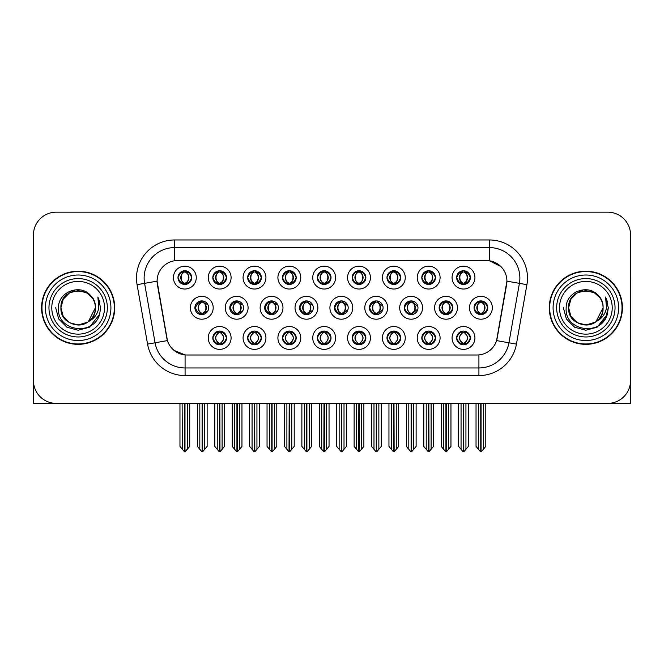 <?xml version="1.0" encoding="UTF-8"?>
<svg xmlns="http://www.w3.org/2000/svg" width="664" height="664" viewBox="0 0 664 664"><rect width="100%" height="100%" fill="white"/><g stroke="black" fill="none" stroke-linecap="round" stroke-linejoin="round"><path stroke-width="1" d="M177.985 277.602A6.856 6.856 0 0 0 184.841 284.458A6.856 6.856 0 0 0 191.697 277.602A6.856 6.856 0 0 0 184.841 270.746A6.856 6.856 0 0 0 177.985 277.602L178.043 277.602C179.404 273.875 181.181 272.024 183.388 272.066L182.924 271.02M173.412 277.602A11.429 11.429 0 0 0 184.841 289.031A11.429 11.429 0 0 0 196.27 277.602A11.429 11.429 0 0 0 184.841 266.173A11.429 11.429 0 0 0 173.412 277.602M299.588 307.772A6.856 6.856 0 0 0 306.444 314.628A6.856 6.856 0 0 0 313.3 307.772A6.856 6.856 0 0 0 306.444 300.916A6.856 6.856 0 0 0 299.588 307.772L299.962 307.772C301.315 304.046 303.091 302.195 305.299 302.236L304.801 301.116M295.023 307.772A11.429 11.429 0 0 0 306.444 319.201A11.429 11.429 0 0 0 317.873 307.772A11.429 11.429 0 0 0 306.444 296.343A11.429 11.429 0 0 0 295.023 307.772M421.806 337.943A6.856 6.856 0 0 0 428.662 344.799A6.856 6.856 0 0 0 435.518 337.943A6.856 6.856 0 0 0 428.662 331.087A6.856 6.856 0 0 0 421.806 337.943L421.872 337.943C423.167 341.636 424.952 343.479 427.218 343.479L428.031 343.479C423.491 339.785 423.491 336.092 428.031 332.398L428.255 332.398C423.599 336.092 423.599 339.785 428.255 343.479L427.682 344.732L428.255 343.479C423.433 339.785 423.433 336.092 428.255 332.398L427.682 331.153L428.255 332.398L427.218 332.398C424.993 332.357 423.209 334.208 421.872 337.943M417.233 337.943A11.429 11.429 0 0 0 428.662 349.372A11.429 11.429 0 0 0 440.091 337.943A11.429 11.429 0 0 0 428.662 326.514A11.429 11.429 0 0 0 417.233 337.943M194.909 307.772A6.856 6.856 0 0 0 201.765 314.628A6.856 6.856 0 0 0 208.629 307.772A6.856 6.856 0 0 0 201.765 300.916A6.856 6.856 0 0 0 194.909 307.772L195.465 307.772C196.818 304.046 198.594 302.195 200.802 302.236L200.287 301.074M190.344 307.772A11.429 11.429 0 0 0 201.765 319.201A11.429 11.429 0 0 0 213.194 307.772A11.429 11.429 0 0 0 201.765 296.343A11.429 11.429 0 0 0 190.344 307.772M456.641 337.943A6.856 6.856 0 0 0 463.497 344.799A6.856 6.856 0 0 0 470.353 337.943A6.856 6.856 0 0 0 463.497 331.087A6.856 6.856 0 0 0 456.641 337.943L456.699 337.943C458.002 341.636 459.787 343.479 462.044 343.479L462.858 343.479C458.326 339.785 458.326 336.092 462.858 332.398L463.082 332.398C458.434 336.092 458.434 339.785 463.082 343.479L462.517 344.732L463.09 343.479C458.268 339.785 458.268 336.092 463.09 332.398L462.517 331.153L463.09 332.398L462.044 332.398C459.828 332.357 458.044 334.208 456.699 337.943M452.068 337.943A11.429 11.429 0 0 0 463.497 349.372A11.429 11.429 0 0 0 474.926 337.943A11.429 11.429 0 0 0 463.497 326.514A11.429 11.429 0 0 0 452.068 337.943M456.641 277.602A6.856 6.856 0 0 0 463.497 284.458A6.856 6.856 0 0 0 470.353 277.602A6.856 6.856 0 0 0 463.497 270.746A6.856 6.856 0 0 0 456.641 277.602L456.707 277.602C458.06 273.875 459.837 272.024 462.044 272.066L461.58 271.02M452.068 277.602A11.429 11.429 0 0 0 463.497 289.031A11.429 11.429 0 0 0 474.926 277.602A11.429 11.429 0 0 0 463.497 266.173A11.429 11.429 0 0 0 452.068 277.602M369.375 307.772A6.856 6.856 0 0 0 376.231 314.628A6.856 6.856 0 0 0 383.087 307.772A6.856 6.856 0 0 0 376.231 300.916A6.856 6.856 0 0 0 369.375 307.772L369.624 307.772C370.977 304.046 372.761 302.195 374.961 302.236L374.479 301.141M364.802 307.772A11.429 11.429 0 0 0 376.231 319.201A11.429 11.429 0 0 0 387.66 307.772A11.429 11.429 0 0 0 376.231 296.343A11.429 11.429 0 0 0 364.802 307.772M264.695 307.772A6.856 6.856 0 0 0 271.551 314.628A6.856 6.856 0 0 0 278.407 307.772A6.856 6.856 0 0 0 271.551 300.916A6.856 6.856 0 0 0 264.695 307.772L265.127 307.772C266.48 304.046 268.264 302.195 270.472 302.236L269.966 301.099M260.13 307.772A11.429 11.429 0 0 0 271.551 319.201A11.429 11.429 0 0 0 282.98 307.772A11.429 11.429 0 0 0 271.551 296.343A11.429 11.429 0 0 0 260.13 307.772M386.979 337.943A6.856 6.856 0 0 0 393.835 344.799A6.856 6.856 0 0 0 400.691 337.943A6.856 6.856 0 0 0 393.835 331.087A6.856 6.856 0 0 0 386.979 337.943L387.037 337.943C388.34 341.636 390.117 343.479 392.382 343.479L393.196 343.479C388.656 339.785 388.656 336.092 393.196 332.398L393.42 332.398C388.764 336.092 388.764 339.785 393.42 343.479L392.847 344.732L393.428 343.479C388.606 339.785 388.606 336.092 393.428 332.398L392.847 331.153L393.428 332.398L392.382 332.398C390.158 332.357 388.382 334.208 387.037 337.943M382.406 337.943A11.429 11.429 0 0 0 393.835 349.372A11.429 11.429 0 0 0 405.264 337.943A11.429 11.429 0 0 0 393.835 326.514A11.429 11.429 0 0 0 382.406 337.943M352.144 337.943A6.856 6.856 0 0 0 359 344.799A6.856 6.856 0 0 0 365.856 337.943A6.856 6.856 0 0 0 359 331.087A6.856 6.856 0 0 0 352.144 337.943L352.211 337.943C353.505 341.636 355.29 343.479 357.547 343.479L358.361 343.479C353.829 339.785 353.829 336.092 358.361 332.398L358.585 332.398C353.937 336.092 353.937 339.785 358.585 343.479L358.021 344.732L358.593 343.479C353.771 339.785 353.771 336.092 358.593 332.398L358.021 331.153L358.593 332.398L357.547 332.398C355.331 332.357 353.547 334.208 352.211 337.943M347.571 337.943A11.429 11.429 0 0 0 359 349.372A11.429 11.429 0 0 0 370.429 337.943A11.429 11.429 0 0 0 359 326.514A11.429 11.429 0 0 0 347.571 337.943M421.806 277.602A6.856 6.856 0 0 0 428.662 284.458A6.856 6.856 0 0 0 435.518 277.602A6.856 6.856 0 0 0 428.662 270.746A6.856 6.856 0 0 0 421.806 277.602L421.872 277.602C423.225 273.875 425.001 272.024 427.209 272.066L426.744 271.02M417.233 277.602A11.429 11.429 0 0 0 428.662 289.031A11.429 11.429 0 0 0 440.091 277.602A11.429 11.429 0 0 0 428.662 266.173A11.429 11.429 0 0 0 417.233 277.602M352.144 277.602A6.856 6.856 0 0 0 359 284.458A6.856 6.856 0 0 0 365.856 277.602A6.856 6.856 0 0 0 359 270.746A6.856 6.856 0 0 0 352.144 277.602L352.211 277.602C353.563 273.875 355.34 272.024 357.547 272.066L357.083 271.02M347.571 277.602A11.429 11.429 0 0 0 359 289.031A11.429 11.429 0 0 0 370.429 277.602A11.429 11.429 0 0 0 359 266.173A11.429 11.429 0 0 0 347.571 277.602M404.268 307.772A6.856 6.856 0 0 0 411.124 314.628A6.856 6.856 0 0 0 417.98 307.772A6.856 6.856 0 0 0 411.124 300.916A6.856 6.856 0 0 0 404.268 307.772L404.459 307.772C405.812 304.046 407.588 302.195 409.796 302.236L409.314 301.157M399.695 307.772A11.429 11.429 0 0 0 411.124 319.201A11.429 11.429 0 0 0 422.553 307.772A11.429 11.429 0 0 0 411.124 296.343A11.429 11.429 0 0 0 399.695 307.772M229.802 307.772A6.856 6.856 0 0 0 236.658 314.628A6.856 6.856 0 0 0 243.522 307.772A6.856 6.856 0 0 0 236.658 300.916A6.856 6.856 0 0 0 229.802 307.772L230.292 307.772C231.645 304.046 233.429 302.195 235.637 302.236L235.122 301.091M225.237 307.772A11.429 11.429 0 0 0 236.658 319.201A11.429 11.429 0 0 0 248.087 307.772A11.429 11.429 0 0 0 236.658 296.343A11.429 11.429 0 0 0 225.237 307.772M247.647 337.943A6.856 6.856 0 0 0 254.503 344.799A6.856 6.856 0 0 0 261.359 337.943A6.856 6.856 0 0 0 254.503 331.087A6.856 6.856 0 0 0 247.647 337.943L247.713 337.943C249.008 341.636 250.793 343.479 253.059 343.479L253.864 343.479C249.332 339.785 249.332 336.092 253.864 332.398L254.088 332.398C249.44 336.092 249.44 339.785 254.088 343.479L253.523 344.732L254.096 343.479C249.274 339.785 249.274 336.092 254.096 332.398L253.523 331.153L254.096 332.398L253.059 332.398C250.834 332.357 249.05 334.208 247.713 337.943M243.074 337.943A11.429 11.429 0 0 0 254.503 349.372A11.429 11.429 0 0 0 265.932 337.943A11.429 11.429 0 0 0 254.503 326.514A11.429 11.429 0 0 0 243.074 337.943M282.482 277.602A6.856 6.856 0 0 0 289.338 284.458A6.856 6.856 0 0 0 296.194 277.602A6.856 6.856 0 0 0 289.338 270.746A6.856 6.856 0 0 0 282.482 277.602L282.54 277.602C283.893 273.875 285.678 272.024 287.885 272.066L287.421 271.02M277.909 277.602A11.429 11.429 0 0 0 289.338 289.031A11.429 11.429 0 0 0 300.767 277.602A11.429 11.429 0 0 0 289.338 266.173A11.429 11.429 0 0 0 277.909 277.602M317.309 337.943A6.856 6.856 0 0 0 324.165 344.799A6.856 6.856 0 0 0 331.029 337.943A6.856 6.856 0 0 0 324.165 331.087A6.856 6.856 0 0 0 317.309 337.943L317.375 337.943C318.67 341.636 320.455 343.479 322.721 343.479L323.534 343.479C318.994 339.785 318.994 336.092 323.534 332.398L323.758 332.398C319.102 336.092 319.102 339.785 323.758 343.479L323.185 344.732L323.766 343.479M312.744 337.943A11.429 11.429 0 0 0 324.165 349.372A11.429 11.429 0 0 0 335.594 337.943A11.429 11.429 0 0 0 324.165 326.514A11.429 11.429 0 0 0 312.744 337.943M247.647 277.602A6.856 6.856 0 0 0 254.503 284.458A6.856 6.856 0 0 0 261.359 277.602A6.856 6.856 0 0 0 254.503 270.746A6.856 6.856 0 0 0 247.647 277.602L247.713 277.602C249.066 273.875 250.843 272.024 253.05 272.066L252.586 271.02M243.074 277.602A11.429 11.429 0 0 0 254.503 289.031A11.429 11.429 0 0 0 265.932 277.602A11.429 11.429 0 0 0 254.503 266.173A11.429 11.429 0 0 0 243.074 277.602M439.161 307.772A6.856 6.856 0 0 0 446.017 314.628A6.856 6.856 0 0 0 452.873 307.772A6.856 6.856 0 0 0 446.017 300.916A6.856 6.856 0 0 0 439.161 307.772L439.286 307.772C440.639 304.046 442.423 302.195 444.631 302.236L444.158 301.174M434.588 307.772A11.429 11.429 0 0 0 446.017 319.201A11.429 11.429 0 0 0 457.446 307.772A11.429 11.429 0 0 0 446.017 296.343A11.429 11.429 0 0 0 434.588 307.772M212.812 337.943A6.856 6.856 0 0 0 219.668 344.799A6.856 6.856 0 0 0 226.532 337.943A6.856 6.856 0 0 0 219.668 331.087A6.856 6.856 0 0 0 212.812 337.943L212.878 337.943C214.181 341.636 215.958 343.479 218.224 343.479L219.037 343.479C214.497 339.785 214.497 336.092 219.037 332.398L219.261 332.398C214.605 336.092 214.605 339.785 219.261 343.479L218.688 344.732L219.269 343.479C214.447 339.785 214.447 336.092 219.269 332.398L218.697 331.153L219.261 332.398L218.224 332.398C215.999 332.357 214.215 334.208 212.878 337.943M208.247 337.943A11.429 11.429 0 0 0 219.668 349.372A11.429 11.429 0 0 0 231.097 337.943A11.429 11.429 0 0 0 219.668 326.514A11.429 11.429 0 0 0 208.247 337.943M386.979 277.602A6.856 6.856 0 0 0 393.835 284.458A6.856 6.856 0 0 0 400.691 277.602A6.856 6.856 0 0 0 393.835 270.746A6.856 6.856 0 0 0 386.979 277.602L387.037 277.602C388.39 273.875 390.175 272.024 392.382 272.066L391.918 271.02M382.406 277.602A11.429 11.429 0 0 0 393.835 289.031A11.429 11.429 0 0 0 405.264 277.602A11.429 11.429 0 0 0 393.835 266.173A11.429 11.429 0 0 0 382.406 277.602M474.054 307.772A6.856 6.856 0 0 0 480.91 314.628A6.856 6.856 0 0 0 487.766 307.772A6.856 6.856 0 0 0 480.91 300.916A6.856 6.856 0 0 0 474.054 307.772L474.121 307.772C475.474 304.046 477.25 302.195 479.458 302.236L478.993 301.19M469.481 307.772A11.429 11.429 0 0 0 480.91 319.201A11.429 11.429 0 0 0 492.339 307.772A11.429 11.429 0 0 0 480.91 296.343A11.429 11.429 0 0 0 469.481 307.772M212.812 277.602A6.856 6.856 0 0 0 219.668 284.458A6.856 6.856 0 0 0 226.532 277.602A6.856 6.856 0 0 0 219.668 270.746A6.856 6.856 0 0 0 212.812 277.602L212.878 277.602C214.231 273.875 216.016 272.024 218.224 272.066L217.759 271.02M208.247 277.602A11.429 11.429 0 0 0 219.668 289.031A11.429 11.429 0 0 0 231.097 277.602A11.429 11.429 0 0 0 219.668 266.173A11.429 11.429 0 0 0 208.247 277.602M334.482 307.772A6.856 6.856 0 0 0 341.337 314.628A6.856 6.856 0 0 0 348.193 307.772A6.856 6.856 0 0 0 341.337 300.916A6.856 6.856 0 0 0 334.482 307.772L334.789 307.772C336.142 304.046 337.926 302.195 340.134 302.236L339.644 301.132M329.908 307.772A11.429 11.429 0 0 0 341.337 319.201A11.429 11.429 0 0 0 352.767 307.772A11.429 11.429 0 0 0 341.337 296.343A11.429 11.429 0 0 0 329.908 307.772M282.482 337.943A6.856 6.856 0 0 0 289.338 344.799A6.856 6.856 0 0 0 296.194 337.943A6.856 6.856 0 0 0 289.338 331.087A6.856 6.856 0 0 0 282.482 337.943L282.54 337.943C283.843 341.636 285.62 343.479 287.885 343.479L288.699 343.479C284.159 339.785 284.159 336.092 288.699 332.398L288.923 332.398C284.267 336.092 284.267 339.785 288.923 343.479L288.35 344.732L288.931 343.479C284.109 339.785 284.109 336.092 288.931 332.398L288.35 331.153L288.931 332.398L287.885 332.398C285.661 332.357 283.885 334.208 282.54 337.943M277.909 337.943A11.429 11.429 0 0 0 289.338 349.372A11.429 11.429 0 0 0 300.767 337.943A11.429 11.429 0 0 0 289.338 326.514A11.429 11.429 0 0 0 277.909 337.943M317.309 277.602A6.856 6.856 0 0 0 324.165 284.458A6.856 6.856 0 0 0 331.029 277.602A6.856 6.856 0 0 0 324.165 270.746A6.856 6.856 0 0 0 317.309 277.602L317.375 277.602C318.728 273.875 320.513 272.024 322.721 272.066L322.248 271.02M312.744 277.602A11.429 11.429 0 0 0 324.165 289.031A11.429 11.429 0 0 0 335.594 277.602A11.429 11.429 0 0 0 324.165 266.173A11.429 11.429 0 0 0 312.744 277.602M157.077 281.104A20.567 20.567 0 0 0 157.393 284.682L166.797 338.009A20.567 20.567 0 0 0 187.049 355.008L476.951 355.008A20.567 20.567 0 0 0 497.203 338.009L506.607 284.682A20.567 20.567 0 0 0 486.355 260.537L177.645 260.537A20.567 20.567 0 0 0 157.077 281.104L157.302 278.058M610.233 403.247L630.568 403.388L630.568 235.014A22.858 22.858 0 0 0 607.718 212.156L56.282 212.156A22.858 22.858 0 0 0 33.432 235.014L33.432 403.388L102.53 403.388M561.47 403.388L610.233 403.388M41.583 307.772A36.57 36.57 0 0 0 78.153 344.342A36.57 36.57 0 0 0 114.723 307.772A36.57 36.57 0 0 0 78.153 271.202A36.57 36.57 0 0 0 41.583 307.772M549.277 307.772A36.57 36.57 0 0 0 585.847 344.342A36.57 36.57 0 0 0 622.417 307.772A36.57 36.57 0 0 0 585.847 271.202A36.57 36.57 0 0 0 549.277 307.772M174.599 239.97L489.401 239.97A38.089 38.089 0 0 1 526.917 284.673L516.434 344.101A38.089 38.089 0 0 1 478.918 375.575L185.082 375.575A38.089 38.089 0 0 1 147.566 344.101L137.083 284.673A38.089 38.089 0 0 1 174.599 239.97L174.599 247.589L489.401 247.589A30.478 30.478 0 0 1 519.414 283.354L508.931 342.773A30.478 30.478 0 0 1 478.918 367.956L185.082 367.956A30.478 30.478 0 0 1 155.069 342.773L144.586 283.354A30.478 30.478 0 0 1 174.599 247.589L174.599 260.761L486.355 260.537L489.401 260.761L500.897 266.563M476.951 355.008L187.049 355.008M185.082 375.575L185.082 354.916L174.101 350.418M519.414 283.354L506.922 281.154L496.572 340.599L508.931 342.773L519.414 283.354L526.917 284.673M147.566 344.101L167.428 340.599L157.077 281.154L144.586 283.354A30.478 30.478 0 0 1 144.13 278.058M497.203 338.009L497.079 338.657M166.921 338.657L166.797 338.009M607.718 212.156L56.282 212.156M33.432 235.014L33.432 380.53A22.858 22.858 0 0 0 56.282 403.388L607.718 403.388A22.858 22.858 0 0 0 630.568 380.53L630.568 235.014M461.057 449.304L461.057 403.77L458.616 403.388L458.616 446.399L463.181 451.844L463.347 403.388M468.369 403.388L468.369 446.399L463.812 451.844L463.646 403.388M468.369 403.77L465.937 403.77L465.937 449.304M464.675 331.187L464.136 332.398C468.668 336.092 468.668 339.785 464.136 343.479L463.912 343.479C468.56 339.785 468.56 336.092 463.912 332.398L464.476 331.153L463.904 332.398C468.726 336.092 468.726 339.785 463.904 343.479L464.476 344.732L463.912 343.479L464.949 343.479C467.166 343.529 468.95 341.678 470.286 337.934C468.983 334.241 467.199 332.398 464.949 332.398L465.414 331.361M464.136 332.398L464.949 332.398M487.766 307.772L487.708 307.772C486.388 304.087 484.604 302.244 482.363 302.236L481.549 302.236C483.732 303.398 484.878 305.249 485.01 307.772C484.878 310.304 483.732 312.146 481.549 313.308L482.363 313.308L482.828 314.354M479.732 301.016L480.271 302.236L479.458 302.236M481.325 302.236L481.325 302.236C485.575 302.377 485.716 312.603 481.317 313.308L481.89 314.562L481.325 313.308C483.558 312.146 484.745 310.304 484.878 307.772C484.745 305.249 483.558 303.398 481.325 302.236L481.898 300.991L481.317 302.236M487.708 307.772C486.33 311.532 484.554 313.383 482.363 313.308M480.271 302.236L480.271 302.236C478.097 303.398 476.943 305.249 476.818 307.772C476.943 310.304 478.097 312.146 480.271 313.308L479.458 313.308C477.316 313.449 475.54 311.599 474.121 307.772M480.271 313.308L480.495 313.308C478.263 312.146 477.084 310.304 476.951 307.772C477.084 305.249 478.263 303.398 480.495 302.236C476.246 302.377 476.113 312.603 480.504 313.308L479.732 314.528M485.791 403.77L485.791 446.399L483.351 449.304L483.351 403.77L485.791 403.388M476.038 403.388L476.038 446.399L480.603 451.844L481.226 451.844L483.351 449.304M481.068 403.388L481.068 451.844M478.196 403.388L478.478 403.77L476.038 403.77M478.478 403.77L478.478 449.304M480.761 451.844L480.761 403.388M470.353 277.602L470.286 277.602C468.967 273.917 467.19 272.074 464.949 272.066L463.912 272.066L464.485 270.821L463.904 272.066C468.161 272.207 468.294 282.432 463.904 283.138L464.476 284.391L463.912 283.138C466.145 281.976 467.323 280.133 467.456 277.602C467.323 275.079 466.145 273.228 463.912 272.066L464.136 272.066C466.311 273.228 467.464 275.079 467.597 277.602C467.464 280.133 466.311 281.976 464.136 283.138L464.949 283.138L465.414 284.184M462.318 284.358L462.858 283.138C460.683 281.976 459.529 280.133 459.397 277.602C459.529 275.079 460.683 273.228 462.858 272.066L463.082 272.066C460.849 273.228 459.671 275.079 459.538 277.602C459.671 280.133 460.849 281.976 463.082 283.138L462.509 284.391L463.09 283.138C458.699 282.432 458.832 272.207 463.09 272.066L462.044 272.066M470.286 277.602C468.917 281.362 467.132 283.213 464.949 283.138M462.858 283.138L462.044 283.138C459.903 283.279 458.127 281.436 456.707 277.602M33.432 356.535L33.432 348.915M33.432 342.798A15.239 15.239 0 0 0 33.2 342.815L33.2 280.349A15.239 15.239 0 0 1 33.432 277.718M426.23 449.304L426.23 403.77L423.79 403.388L423.79 446.399L428.355 451.844L428.512 403.388M433.542 403.388L433.542 446.399L428.977 451.844L428.819 403.388M433.542 403.77L431.102 403.77L431.102 449.304M429.84 331.187L429.301 332.398C433.841 336.092 433.841 339.785 429.301 343.479L429.077 343.479C433.733 339.785 433.733 336.092 429.077 332.398L429.649 331.153L429.077 332.398C433.891 336.092 433.891 339.785 429.069 343.479L429.649 344.732L429.069 343.479L430.114 343.479C432.339 343.529 434.115 341.678 435.459 337.934C434.148 334.241 432.372 332.398 430.114 332.398L430.579 331.361M429.301 332.398L430.114 332.398M391.395 449.304L391.395 403.77L388.955 403.388L388.955 446.399L393.52 451.844L393.677 403.388M398.707 403.388L398.707 446.399L394.142 451.844L393.984 403.388M398.707 446.399L398.707 403.77L396.267 403.77L396.267 449.304M395.014 331.187L394.466 332.398C399.006 336.092 399.006 339.785 394.466 343.479L394.242 343.479C398.898 339.785 398.898 336.092 394.242 332.398L394.814 331.153M395.014 344.699L394.242 343.479L394.814 344.732M394.466 332.398L395.279 332.398L395.744 331.361M394.466 343.479L395.279 343.479C397.504 343.529 399.288 341.678 400.624 337.934C399.321 334.241 397.537 332.398 395.279 332.398M356.56 449.304L356.56 403.77L354.128 403.388L354.128 446.399L358.684 451.844L358.851 403.388M363.872 403.388L363.872 446.399L359.315 451.844L359.149 403.388M363.872 446.399L363.872 403.77L361.44 403.77L361.44 449.304M360.178 331.187L359.639 332.398C364.171 336.092 364.171 339.785 359.639 343.479L359.415 343.479C364.063 339.785 364.063 336.092 359.415 332.398L359.979 331.153L359.407 332.398C364.229 336.092 364.229 339.785 359.407 343.479L359.979 344.732L359.415 343.479L360.452 343.479C362.677 343.529 364.453 341.678 365.798 337.934C364.486 334.241 362.702 332.398 360.452 332.398L360.917 331.361M359.639 332.398L360.452 332.398M321.733 449.304L321.733 403.77L319.293 403.388L319.293 446.399L323.858 451.844L324.015 403.388M329.045 403.388L329.045 446.399L324.48 451.844L324.322 403.388M329.045 446.399L329.045 403.77L326.605 403.77L326.605 449.304M325.352 331.187L324.804 332.398C329.344 336.092 329.344 339.785 324.804 343.479L324.58 343.479C329.236 339.785 329.236 336.092 324.58 332.398L325.152 331.153L324.58 332.398C329.394 336.092 329.394 339.785 324.572 343.479L325.152 344.732L324.572 343.479L325.617 343.479C327.842 343.529 329.626 341.678 330.962 337.934C329.651 334.241 327.875 332.398 325.617 332.398L326.082 331.361M322.986 331.187L323.766 332.398M324.804 332.398L325.617 332.398M323.534 332.398L322.721 332.398C320.496 332.357 318.712 334.208 317.375 337.943M447.528 313.308C449.719 313.383 451.503 311.532 452.873 307.772C451.553 304.087 449.769 302.244 447.528 302.236L446.723 302.236C448.897 303.398 450.051 305.249 450.175 307.772C450.051 310.304 448.897 312.146 446.723 313.308L447.528 313.308L447.993 314.338M444.897 301.008L445.444 302.236L444.631 302.236M447.063 300.999L446.499 302.236C450.748 302.377 450.881 312.603 446.49 313.308L447.055 314.553M445.444 302.236L445.444 302.236C443.261 303.398 442.108 305.249 441.983 307.772C442.108 310.304 443.261 312.146 445.444 313.308L444.631 313.308C442.49 313.449 440.705 311.599 439.286 307.772M445.444 313.308L445.668 313.308C443.436 312.146 442.249 310.304 442.116 307.772C442.249 305.249 443.436 303.398 445.668 302.236C441.419 302.377 441.278 312.603 445.668 313.308L444.897 314.537M450.956 403.77L450.956 446.399L448.515 449.304L448.515 403.77L450.956 403.388M441.203 403.388L441.203 446.399L445.768 451.844L446.391 451.844L448.515 449.304M446.233 403.388L446.233 451.844M443.361 403.388L443.643 403.77L441.203 403.77M443.643 403.77L443.643 449.304M445.926 451.844L445.926 403.388M417.888 306.619L412.701 302.236L411.887 302.236C414.062 303.398 415.216 305.249 415.349 307.772C415.216 310.304 414.062 312.146 411.887 313.308L412.701 313.308L413.149 314.321M410.061 300.999L410.609 302.236L409.796 302.236M411.663 302.236L412.228 301.008L411.655 302.236C415.913 302.377 416.046 312.603 411.655 313.308L412.219 314.545L411.663 313.308C413.896 312.146 415.075 310.304 415.207 307.772C415.075 305.249 413.896 303.398 411.663 302.236M417.888 308.909L412.701 313.308M410.609 302.236L410.609 302.236C408.435 303.398 407.281 305.249 407.148 307.772C407.281 310.304 408.435 312.146 410.609 313.308L409.796 313.308C407.654 313.449 405.878 311.599 404.459 307.772M410.609 313.308L410.833 313.308C408.601 312.146 407.422 310.304 407.289 307.772C407.422 305.249 408.601 303.398 410.833 302.236C406.584 302.377 406.451 312.603 410.842 313.308L410.061 314.545M416.12 403.77L416.12 446.399L413.689 449.304L413.689 403.77L416.12 403.388M406.376 403.388L406.376 446.399L410.933 451.844L411.564 451.844L413.689 449.304M411.398 403.388L411.398 451.844M408.526 403.388L408.808 403.77L406.376 403.77M408.808 403.77L408.808 449.304M411.099 451.844L411.099 403.388M382.887 306.121L377.866 302.236L377.052 302.236C379.235 303.398 380.381 305.249 380.513 307.772C380.381 310.304 379.235 312.146 377.052 313.308L377.866 313.308L378.314 314.304M375.226 300.991L375.774 302.236L374.961 302.236M376.828 302.236L376.828 302.236C381.078 302.377 381.219 312.603 376.828 313.308L377.384 314.528L376.828 313.308C379.061 312.146 380.248 310.304 380.381 307.772C380.248 305.249 379.061 303.398 376.828 302.236L377.393 301.016L376.828 302.236M382.896 309.407L377.866 313.308M375.774 302.236L375.774 302.236C373.6 303.398 372.446 305.249 372.321 307.772C372.446 310.304 373.6 312.146 375.774 313.308L374.961 313.308C372.819 313.449 371.043 311.599 369.624 307.772M375.774 313.308L375.998 313.308C373.766 312.146 372.587 310.304 372.454 307.772C372.587 305.249 373.766 303.398 375.998 302.236C371.749 302.377 371.616 312.603 376.007 313.308L375.226 314.553M381.294 403.77L381.294 446.399L378.853 449.304L378.853 403.77L381.294 403.388M371.541 403.388L371.541 446.399L376.106 451.844L376.729 451.844L378.853 449.304M376.571 403.388L376.571 451.844M373.699 403.388L373.981 403.77L371.541 403.77M373.981 403.77L373.981 449.304M376.264 451.844L376.264 403.388M347.894 305.747L343.039 302.236L342.226 302.236C344.4 303.398 345.554 305.249 345.678 307.772C345.554 310.304 344.4 312.146 342.226 313.308L343.039 313.308L343.471 314.288M340.383 300.983L340.947 302.236L340.134 302.236M342.002 302.236L342.002 302.236C346.251 302.377 346.384 312.603 341.993 313.308L342.549 314.52L342.002 313.308C344.234 312.146 345.413 310.304 345.546 307.772C345.413 305.249 344.234 303.398 342.002 302.236L342.549 301.024L341.993 302.236M347.894 309.789L343.039 313.308M340.947 302.236L340.947 302.236C338.764 303.398 337.619 305.249 337.486 307.772C337.619 310.304 338.764 312.146 340.947 313.308L340.134 313.308C337.993 313.449 336.208 311.599 334.789 307.772M340.947 313.308L341.171 313.308C338.939 312.146 337.752 310.304 337.619 307.772C337.752 305.249 338.939 303.398 341.171 302.236C336.922 302.377 336.781 312.603 341.18 313.308L340.383 314.562M346.459 403.77L346.459 446.399L344.018 449.304L344.018 403.77L346.459 403.388M336.706 403.388L336.706 446.399L341.271 451.844L341.894 451.844L344.018 449.304M341.736 403.388L341.736 451.844M338.864 403.388L339.146 403.77L336.706 403.77M339.146 403.77L339.146 449.304M341.429 451.844L341.429 403.388M435.518 277.602L435.459 277.602C434.14 273.917 432.355 272.074 430.114 272.066L429.077 272.066L429.641 270.821L429.077 272.066C433.326 272.207 433.467 282.432 429.069 283.138L429.641 284.391L429.077 283.138C431.309 281.976 432.496 280.133 432.629 277.602C432.496 275.079 431.309 273.228 429.077 272.066L429.301 272.066C431.484 273.228 432.629 275.079 432.762 277.602C432.629 280.133 431.484 281.976 429.301 283.138L430.114 283.138L430.579 284.184M427.483 284.358L428.023 283.138C425.848 281.976 424.694 280.133 424.57 277.602C424.694 275.079 425.848 273.228 428.023 272.066L428.247 272.066C426.014 273.228 424.836 275.079 424.703 277.602C424.836 280.133 426.014 281.976 428.247 283.138L427.682 284.391L428.255 283.138C423.864 282.432 423.997 272.207 428.255 272.066L427.209 272.066M435.459 277.602C434.082 281.362 432.305 283.213 430.114 283.138M428.023 283.138L427.209 283.138C425.068 283.279 423.292 281.436 421.872 277.602M400.691 277.602L400.624 277.602C399.305 273.917 397.52 272.074 395.287 272.066L394.25 272.066L394.814 270.821L394.25 272.066C398.5 272.207 398.632 282.432 394.242 283.138L394.814 284.391L394.25 283.138C396.483 281.976 397.661 280.133 397.794 277.602C397.661 275.079 396.483 273.228 394.25 272.066L394.474 272.066C396.649 273.228 397.802 275.079 397.927 277.602C397.802 280.133 396.649 281.976 394.474 283.138L395.287 283.138L395.752 284.184M392.648 284.358L393.196 283.138C391.013 281.976 389.868 280.133 389.735 277.602C389.868 275.079 391.013 273.228 393.196 272.066L393.42 272.066C391.187 273.228 390 275.079 389.868 277.602C390 280.133 391.187 281.976 393.42 283.138L392.847 284.391L393.42 283.138C389.029 282.432 389.17 272.207 393.42 272.066L392.382 272.066M400.624 277.602C399.255 281.362 397.47 283.213 395.287 283.138M393.196 283.138L392.382 283.138C390.241 283.279 388.457 281.436 387.037 277.602M365.856 277.602L365.798 277.602C364.47 273.917 362.693 272.074 360.452 272.066L359.415 272.066L359.988 270.821L359.407 272.066C363.664 272.207 363.797 282.432 359.407 283.138L359.979 284.391L359.415 283.138C361.648 281.976 362.826 280.133 362.959 277.602C362.826 275.079 361.648 273.228 359.415 272.066L359.639 272.066C361.814 273.228 362.967 275.079 363.1 277.602C362.967 280.133 361.814 281.976 359.639 283.138L360.452 283.138L360.917 284.184M357.821 284.358L358.361 283.138C356.186 281.976 355.032 280.133 354.9 277.602C355.032 275.079 356.186 273.228 358.361 272.066L358.585 272.066C356.352 273.228 355.174 275.079 355.041 277.602C355.174 280.133 356.352 281.976 358.585 283.138L358.012 284.391L358.593 283.138C354.202 282.432 354.335 272.207 358.593 272.066L357.547 272.066M365.798 277.602C364.42 281.362 362.644 283.213 360.452 283.138M358.361 283.138L357.547 283.138C355.406 283.279 353.63 281.436 352.211 277.602M331.029 277.602L330.962 277.602C329.643 273.917 327.858 272.074 325.617 272.066L324.58 272.066L325.144 270.821L324.58 272.066C328.838 272.207 328.971 282.432 324.58 283.138L325.144 284.391L324.58 283.138C326.812 281.976 327.999 280.133 328.132 277.602C327.999 275.079 326.812 273.228 324.58 272.066L324.804 272.066C326.987 273.228 328.141 275.079 328.265 277.602C328.141 280.133 326.987 281.976 324.804 283.138L325.617 283.138L326.082 284.184M322.986 284.358L323.526 283.138C321.351 281.976 320.197 280.133 320.073 277.602C320.197 275.079 321.351 273.228 323.526 272.066L323.75 272.066C321.517 273.228 320.338 275.079 320.206 277.602C320.338 280.133 321.517 281.976 323.75 283.138L323.185 284.391L323.758 283.138C319.367 282.432 319.5 272.207 323.758 272.066L322.721 272.066M330.962 277.602C329.585 281.362 327.808 283.213 325.617 283.138M323.526 283.138L322.721 283.138C320.579 283.279 318.795 281.436 317.375 277.602M104.514 307.772A26.361 26.361 0 0 1 78.153 334.141A26.361 26.361 0 0 1 51.784 307.772A26.361 26.361 0 0 1 78.153 281.411A26.361 26.361 0 0 1 104.514 307.772M87.548 322.206L78.153 324.995L69.537 322.687L63.238 316.388L60.93 307.772C59.876 285.553 96.429 285.553 95.375 307.772C96.429 329.991 59.876 329.991 60.93 307.772C59.876 285.553 96.429 285.553 95.375 307.772L88.403 321.608A17.223 17.223 0 0 0 92.105 297.679C83.249 282.598 58.1 290.724 58.474 307.772C56.481 331.394 93.558 336.698 99.625 314.338L100.613 307.772L97.874 297.032L98.795 307.772C97.625 314.105 94.155 318.72 88.412 321.608L86.76 322.687L78.153 324.995L69.537 322.687L63.238 316.388L60.93 307.772L63.238 299.165L69.537 292.857M41.965 307.772A36.188 36.188 0 0 1 78.153 271.584A36.188 36.188 0 0 1 114.341 307.772A36.188 36.188 0 0 1 78.153 343.96A36.188 36.188 0 0 1 41.965 307.772M95.375 307.772C96.429 329.991 59.876 329.991 60.93 307.772L63.238 299.165L69.537 292.857L78.153 290.55L86.76 292.857L92.105 297.679M88.412 321.608C78.053 330.207 60.2 321.417 60.93 307.772C61.586 298.858 66.176 293.239 74.692 290.898M97.874 297.032L99.907 302.186M99.641 314.304L89.383 327.227L78.153 330.232L66.923 327.227L58.698 319.002L55.693 307.772M612.216 307.772A26.361 26.361 0 0 1 585.847 334.141A26.361 26.361 0 0 1 559.486 307.772A26.361 26.361 0 0 1 585.847 281.411A26.361 26.361 0 0 1 612.216 307.772M595.251 322.206L585.847 324.995L577.24 322.687L570.932 316.388L568.625 307.772C567.571 285.553 604.124 285.553 603.07 307.772C604.124 329.991 567.571 329.991 568.625 307.772C567.903 321.417 585.748 330.207 596.114 321.608A17.223 17.223 0 0 0 599.808 297.679C590.952 282.598 565.803 290.724 566.176 307.772C564.184 331.394 601.26 336.698 607.328 314.338L608.307 307.772L605.576 297.032L606.498 307.772C605.319 314.105 601.858 318.72 596.114 321.608L594.463 322.687L585.847 324.995L577.24 322.687L570.932 316.388L568.625 307.772L570.932 299.165L577.24 292.857M549.659 307.772A36.188 36.188 0 0 1 585.847 271.584A36.188 36.188 0 0 1 622.035 307.772A36.188 36.188 0 0 1 585.847 343.96A36.188 36.188 0 0 1 549.659 307.772M603.07 307.772C604.124 329.991 567.571 329.991 568.625 307.772C567.571 285.553 604.124 285.553 603.07 307.772L595.957 321.716M582.394 290.898C573.879 293.239 569.289 298.858 568.625 307.772L570.932 299.165L577.24 292.857L585.847 290.55L594.463 292.857L599.808 297.679M605.576 297.032L607.601 302.186L605.618 297.107M607.328 314.338L597.077 327.227L585.847 330.232L574.617 327.227L566.4 319.002L563.387 307.772L566.4 319.002L574.617 327.227L585.847 330.232L597.077 327.227L605.302 319.002L608.307 307.772M630.568 348.915L630.568 356.535M630.568 277.718A15.239 15.239 0 0 1 630.8 280.349L630.8 342.815A15.239 15.239 0 0 0 630.568 342.798M286.898 449.304L286.898 403.77L284.458 403.388L284.458 446.399L289.023 451.844L289.18 403.388M294.21 403.388L294.21 446.399L289.645 451.844L289.487 403.388M294.21 446.399L294.21 403.77L291.77 403.77L291.77 449.304M290.517 331.187L289.977 332.398C294.509 336.092 294.509 339.785 289.977 343.479L289.745 343.479C294.401 339.785 294.401 336.092 289.745 332.398L290.317 331.153M290.517 344.699L289.745 343.479L290.317 344.732M289.977 332.398L290.782 332.398L291.247 331.361M289.977 343.479L290.782 343.479C293.007 343.529 294.791 341.678 296.127 337.934C294.824 334.241 293.04 332.398 290.782 332.398M252.063 449.304L252.063 403.77L249.631 403.388L249.631 446.399L254.188 451.844L254.353 403.388M259.383 403.388L259.383 446.399L254.818 451.844L254.652 403.388M259.383 446.399L259.383 403.77L256.943 403.77L256.943 449.304M255.681 331.187L255.142 332.398C259.674 336.092 259.674 339.785 255.142 343.479L254.918 343.479C259.574 339.785 259.574 336.092 254.918 332.398L255.491 331.153L254.91 332.398C259.732 336.092 259.732 339.785 254.91 343.479L255.482 344.732L254.918 343.479L255.955 343.479C258.18 343.529 259.956 341.678 261.301 337.934C259.989 334.241 258.213 332.398 255.955 332.398L256.42 331.361M255.142 332.398L255.955 332.398M217.236 449.304L217.236 403.77L214.796 403.388L214.796 446.399L219.361 451.844L219.518 403.388M224.548 403.388L224.548 446.399L219.983 451.844L219.826 403.388M224.548 446.399L224.548 403.77L222.108 403.77L222.108 449.304M220.855 331.187L220.307 332.398C224.847 336.092 224.847 339.785 220.307 343.479L220.083 343.479C224.739 339.785 224.739 336.092 220.083 332.398L220.656 331.153L220.083 332.398C224.897 336.092 224.897 339.785 220.074 343.479L220.656 344.732L220.074 343.479L221.12 343.479C223.345 343.529 225.129 341.678 226.466 337.934C225.162 334.241 223.378 332.398 221.12 332.398L221.585 331.361M220.307 332.398L221.12 332.398M312.893 305.432L307.391 302.236C309.565 303.398 310.719 305.249 310.852 307.772C310.719 310.304 309.565 312.146 307.391 313.308L308.204 313.308L308.635 314.271M305.548 300.975L306.112 302.236L305.299 302.236M307.166 302.236L307.714 301.033L307.158 302.236C311.416 302.377 311.549 312.603 307.158 313.308L307.706 314.512L307.166 313.308C309.399 312.146 310.586 310.304 310.711 307.772C310.586 305.249 309.399 303.398 307.166 302.236M312.893 310.096L308.204 313.308M306.112 302.236L306.112 302.236C303.938 303.398 302.784 305.249 302.651 307.772C302.784 310.304 303.938 312.146 306.112 313.308L305.299 313.308C303.157 313.449 301.381 311.599 299.962 307.772M306.112 313.308L306.336 313.308C304.104 312.146 302.925 310.304 302.792 307.772C302.925 305.249 304.104 303.398 306.336 302.236C302.087 302.377 301.954 312.603 306.345 313.308L305.548 314.57M311.632 403.77L311.632 446.399L309.192 449.304L309.192 403.77L311.632 403.388M301.879 403.388L301.879 446.399L306.436 451.844L307.067 451.844L309.192 449.304M306.901 403.388L306.901 451.844M304.029 403.388L304.311 403.77L301.879 403.77M304.311 403.77L304.311 449.304M306.602 451.844L306.602 403.388M277.892 305.166L272.564 302.236C274.738 303.398 275.892 305.249 276.017 307.772C275.892 310.304 274.738 312.146 272.564 313.308L273.369 313.308L273.792 314.255M270.713 300.966L271.277 302.236L270.472 302.236M272.331 302.236L272.331 302.236C276.589 302.377 276.722 312.603 272.331 313.308L272.871 314.504L272.331 313.308C274.564 312.146 275.751 310.304 275.884 307.772C275.751 305.249 274.564 303.398 272.331 302.236L272.879 301.049L272.331 302.236M277.901 310.37L273.369 313.308M271.277 302.236L271.277 302.236C269.103 303.398 267.949 305.249 267.824 307.772C267.949 310.304 269.103 312.146 271.277 313.308L270.472 313.308C268.331 313.449 266.546 311.599 265.127 307.772M271.277 313.308L271.51 313.308C269.269 312.146 268.09 310.304 267.957 307.772C268.09 305.249 269.269 303.398 271.51 302.236C267.252 302.377 267.119 312.603 271.51 313.308L270.713 314.578M276.797 403.77L276.797 446.399L274.356 449.304L274.356 403.77L276.797 403.388M267.044 403.388L267.044 446.399L271.609 451.844L272.232 451.844L274.356 449.304M272.074 403.388L272.074 451.844M269.202 403.388L269.484 403.77L267.044 403.77M269.484 403.77L269.484 449.304M271.767 451.844L271.767 403.388M242.899 304.925L237.729 302.236C239.903 303.398 241.057 305.249 241.181 307.772C241.057 310.304 239.903 312.146 237.729 313.308L238.542 313.308L238.949 314.238M235.878 300.958L236.45 302.236L235.637 302.236M237.504 302.236L237.504 302.236C241.754 302.377 241.887 312.603 237.496 313.308L238.036 314.487L237.504 313.308C239.737 312.146 240.916 310.304 241.049 307.772C240.916 305.249 239.737 303.398 237.504 302.236L238.044 301.058L237.496 302.236M242.899 310.611L238.542 313.308M236.45 302.236L236.45 302.236C234.276 303.398 233.122 305.249 232.989 307.772C233.122 310.304 234.276 312.146 236.45 313.308L235.637 313.308C233.496 313.449 231.711 311.599 230.292 307.772M236.45 313.308L236.674 313.308C234.442 312.146 233.255 310.304 233.13 307.772C233.255 305.249 234.442 303.398 236.674 302.236C232.425 302.377 232.284 312.603 236.683 313.308L235.878 314.587M241.962 403.77L241.962 446.399L239.53 449.304L239.53 403.77L241.962 403.388M232.209 403.388L232.209 446.399L236.774 451.844L237.397 451.844L239.53 449.304M237.239 403.388L237.239 451.844M234.367 403.388L234.649 403.77L232.209 403.77M234.649 403.77L234.649 449.304M236.932 451.844L236.932 403.388M207.898 304.71L202.893 302.236C205.068 303.398 206.222 305.249 206.355 307.772C206.222 310.304 205.068 312.146 202.893 313.308L203.707 313.308L204.114 314.213M201.043 300.958L201.615 302.236L200.802 302.236M202.669 302.236L203.201 301.066L202.661 302.236C206.919 302.377 207.06 312.603 202.661 313.308L203.201 314.479L202.669 313.308C204.902 312.146 206.089 310.304 206.213 307.772C206.089 305.249 204.902 303.398 202.669 302.236M207.907 310.827L203.707 313.308M201.615 302.236L201.615 302.236C199.441 303.398 198.287 305.249 198.162 307.772C198.287 310.304 199.441 312.146 201.615 313.308L200.802 313.308C198.66 313.449 196.884 311.599 195.465 307.772M201.615 313.308L201.839 313.308C199.607 312.146 198.428 310.304 198.295 307.772C198.428 305.249 199.607 303.398 201.839 302.236C197.59 302.377 197.457 312.603 201.848 313.308L201.043 314.595M207.135 403.77L207.135 446.399L204.695 449.304L204.695 403.77L207.135 403.388M197.382 403.388L197.382 446.399L201.947 451.844L202.57 451.844L204.695 449.304M202.412 403.388L202.412 451.844M199.532 403.388L199.814 403.77L197.382 403.77M199.814 403.77L199.814 449.304M202.105 451.844L202.105 403.388M296.194 277.602L296.127 277.602C294.808 273.917 293.031 272.074 290.791 272.066L289.753 272.066L290.317 270.821L289.753 272.066C294.003 272.207 294.135 282.432 289.745 283.138L290.317 284.391L289.753 283.138C291.986 281.976 293.164 280.133 293.297 277.602C293.164 275.079 291.986 273.228 289.753 272.066L289.977 272.066C292.152 273.228 293.305 275.079 293.43 277.602C293.305 280.133 292.152 281.976 289.977 283.138L290.791 283.138L291.255 284.184M288.151 284.358L288.699 283.138C286.516 281.976 285.371 280.133 285.238 277.602C285.371 275.079 286.516 273.228 288.699 272.066L288.923 272.066C286.69 273.228 285.503 275.079 285.371 277.602C285.503 280.133 286.69 281.976 288.923 283.138L288.35 284.391L288.931 283.138C284.532 282.432 284.673 272.207 288.931 272.066L287.885 272.066M296.127 277.602C294.758 281.362 292.973 283.213 290.791 283.138M288.699 283.138L287.885 283.138C285.744 283.279 283.96 281.436 282.54 277.602M261.359 277.602L261.301 277.602C259.973 273.917 258.196 272.074 255.955 272.066L254.918 272.066L255.491 270.821L254.91 272.066C259.167 272.207 259.309 282.432 254.91 283.138L255.482 284.391L254.918 283.138C257.151 281.976 258.337 280.133 258.462 277.602C258.337 275.079 257.151 273.228 254.918 272.066L255.142 272.066C257.317 273.228 258.47 275.079 258.603 277.602C258.47 280.133 257.317 281.976 255.142 283.138L255.955 283.138L256.42 284.184M253.324 284.358L253.864 283.138C251.689 281.976 250.536 280.133 250.411 277.602C250.536 275.079 251.689 273.228 253.864 272.066L254.088 272.066C251.855 273.228 250.677 275.079 250.544 277.602C250.677 280.133 251.855 281.976 254.088 283.138L253.515 284.391L254.096 283.138C249.706 282.432 249.838 272.207 254.096 272.066L253.05 272.066M261.301 277.602C259.923 281.362 258.147 283.213 255.955 283.138M253.864 283.138L253.05 283.138C250.909 283.279 249.133 281.436 247.713 277.602M226.532 277.602L226.466 277.602C225.146 273.917 223.361 272.074 221.12 272.066L220.083 272.066L220.647 270.821L220.083 272.066C224.341 272.207 224.473 282.432 220.083 283.138L220.647 284.391L220.083 283.138C222.316 281.976 223.502 280.133 223.635 277.602C223.502 275.079 222.316 273.228 220.083 272.066L220.315 272.066C222.49 273.228 223.643 275.079 223.768 277.602C223.643 280.133 222.49 281.976 220.315 283.138L221.12 283.138L221.585 284.184M218.489 284.358L219.029 283.138C216.854 281.976 215.7 280.133 215.576 277.602C215.7 275.079 216.854 273.228 219.029 272.066L219.261 272.066C217.028 273.228 215.841 275.079 215.709 277.602C215.841 280.133 217.028 281.976 219.261 283.138L218.688 284.391L219.261 283.138C214.87 282.432 215.003 272.207 219.261 272.066L218.224 272.066M226.466 277.602C225.096 281.362 223.311 283.213 221.12 283.138M219.029 283.138L218.224 283.138C216.082 283.279 214.298 281.436 212.878 277.602M182.119 403.388L182.401 449.304L184.526 451.844L184.692 403.388M184.99 403.388L184.99 451.844L189.713 446.399L189.713 403.77L187.281 403.77L187.563 403.388M179.961 403.388L179.961 446.399L182.401 449.304M182.401 403.77L179.961 403.77M187.281 449.304L187.281 403.77M191.697 277.602L191.63 277.602C190.311 273.917 188.535 272.074 186.293 272.066L185.256 272.066L185.82 270.821L185.256 272.066C189.506 272.207 189.638 282.432 185.248 283.138L185.82 284.391L185.256 283.138C187.489 281.976 188.667 280.133 188.8 277.602C188.667 275.079 187.489 273.228 185.256 272.066L185.48 272.066C187.655 273.228 188.808 275.079 188.933 277.602C188.808 280.133 187.655 281.976 185.48 283.138L186.293 283.138L186.758 284.184M183.662 284.358L184.202 283.138C182.027 281.976 180.874 280.133 180.741 277.602C180.874 275.079 182.027 273.228 184.202 272.066L184.426 272.066C182.193 273.228 181.006 275.079 180.882 277.602C181.006 280.133 182.193 281.976 184.426 283.138L183.853 284.391L184.434 283.138C180.035 282.432 180.176 272.207 184.434 272.066L183.388 272.066M191.63 277.602C190.261 281.362 188.476 283.213 186.293 283.138M184.202 283.138L183.388 283.138C181.247 283.279 179.463 281.436 178.043 277.602M489.401 239.97L489.401 260.761M478.918 354.916L478.918 375.575M137.083 284.673L144.586 283.354M508.931 342.773L516.434 344.101M462.318 331.187L462.858 332.398M464.675 344.699L464.136 343.479M462.318 344.699L462.858 343.479M462.044 332.398L461.58 331.361M464.949 343.479L465.414 344.525M462.044 343.479L461.58 344.525M482.363 302.236L482.828 301.19M482.097 301.016L481.549 302.236M479.931 300.991L480.495 302.236L479.931 300.983M482.097 314.528L481.549 313.308M479.458 313.308L478.993 314.354M479.931 314.562L480.495 313.308L479.931 314.562M462.509 270.821L463.082 272.066L462.517 270.821M464.675 284.358L464.136 283.138M464.675 270.846L464.136 272.066M462.318 270.846L462.858 272.066M464.949 272.066L465.414 271.02M462.044 283.138L461.58 284.184M427.483 331.187L428.031 332.398M429.84 344.699L429.301 343.479M427.483 344.699L428.031 343.479M427.218 332.398L426.753 331.361M430.114 343.479L430.579 344.525M427.218 343.479L426.753 344.525M392.656 331.187L393.196 332.398M392.656 344.699L393.196 343.479M392.382 332.398L391.918 331.361M395.279 343.479L395.744 344.525M392.382 343.479L391.918 344.525M357.821 331.187L358.361 332.398M360.178 344.699L359.639 343.479M357.821 344.699L358.361 343.479M357.547 332.398L357.083 331.361M360.452 343.479L360.917 344.525M357.547 343.479L357.083 344.525M325.352 344.699L324.804 343.479M322.986 344.699L323.534 343.479M322.721 332.398L322.256 331.361M325.617 343.479L326.082 344.525M322.721 343.479L322.256 344.525M447.528 302.236L447.993 301.207M447.254 301.033L446.723 302.236M445.096 300.983L445.668 302.236L445.096 300.975M447.055 300.991L446.49 302.236C448.731 303.398 449.91 305.249 450.043 307.772C449.91 310.304 448.731 312.146 446.499 313.308L447.063 314.553M447.254 314.52L446.723 313.308M444.631 313.308L444.158 314.371M445.096 314.57L445.668 313.308L445.096 314.57M412.701 302.236L413.149 301.224M412.419 301.041L411.887 302.236M410.252 300.975L410.833 302.236L410.261 300.975M412.419 314.504L411.887 313.308M409.796 313.308L409.314 314.387M410.252 314.578L410.833 313.308L410.261 314.578M377.866 302.236L378.314 301.24M377.584 301.049L377.052 302.236M375.417 300.966L375.998 302.236L375.426 300.966M377.584 314.495L377.052 313.308M374.961 313.308L374.479 314.404M375.417 314.578L375.998 313.308L375.426 314.578M343.039 302.236L343.471 301.257M342.748 301.066L342.226 302.236M340.582 300.958L341.171 302.236L340.591 300.958M342.748 314.487L342.226 313.308M340.134 313.308L339.644 314.412M340.582 314.587L341.171 313.308L340.591 314.587M427.682 270.821L428.247 272.066L427.682 270.821M429.849 284.358L429.301 283.138M429.849 270.846L429.301 272.066M427.483 270.846L428.023 272.066M430.114 272.066L430.579 271.02M427.209 283.138L426.744 284.184M392.847 270.821L393.42 272.066L392.856 270.821M395.014 284.358L394.474 283.138M395.014 270.846L394.474 272.066M392.648 270.846L393.196 272.066M395.287 272.066L395.752 271.02M392.382 283.138L391.918 284.184M358.012 270.821L358.585 272.066L358.021 270.821M360.178 284.358L359.639 283.138M360.178 270.846L359.639 272.066M357.821 270.846L358.361 272.066M360.452 272.066L360.917 271.02M357.547 283.138L357.083 284.184M323.185 270.821L323.75 272.066L323.185 270.821M325.352 284.358L324.804 283.138M325.352 270.846L324.804 272.066M322.986 270.846L323.526 272.066M325.617 272.066L326.082 271.02M322.721 283.138L322.248 284.184M107.344 307.772A29.191 29.191 0 0 1 78.153 336.963A29.191 29.191 0 0 1 48.962 307.772A29.191 29.191 0 0 1 78.153 278.581A29.191 29.191 0 0 1 107.344 307.772M45.393 307.772A32.76 32.76 0 0 1 78.153 275.012A32.76 32.76 0 0 1 110.913 307.772A32.76 32.76 0 0 1 78.153 340.532A32.76 32.76 0 0 1 45.393 307.772M615.038 307.772A29.191 29.191 0 0 1 585.847 336.963A29.191 29.191 0 0 1 556.656 307.772A29.191 29.191 0 0 1 585.847 278.581A29.191 29.191 0 0 1 615.038 307.772M553.087 307.772A32.76 32.76 0 0 1 585.847 275.012A32.76 32.76 0 0 1 618.607 307.772A32.76 32.76 0 0 1 585.847 340.532A32.76 32.76 0 0 1 553.087 307.772M288.159 331.187L288.699 332.398M288.159 344.699L288.699 343.479M287.885 332.398L287.421 331.361M290.782 343.479L291.247 344.525M287.885 343.479L287.421 344.525M253.324 331.187L253.864 332.398M255.681 344.699L255.142 343.479M253.324 344.699L253.864 343.479M253.059 332.398L252.586 331.361M255.955 343.479L256.42 344.525M253.059 343.479L252.586 344.525M218.489 331.187L219.037 332.398M220.855 344.699L220.307 343.479M218.489 344.699L219.037 343.479M218.224 332.398L217.759 331.361M221.12 343.479L221.585 344.525M218.224 343.479L217.759 344.525M308.204 302.236L308.635 301.273M307.905 301.074L307.391 302.236M305.747 300.95L306.336 302.236L305.755 300.95M307.905 314.47L307.391 313.308M305.299 313.308L304.801 314.429M305.747 314.595L306.336 313.308L305.755 314.595M273.369 302.236L273.792 301.29M273.07 301.082L272.564 302.236M270.92 300.95L271.51 302.236L270.92 300.941M273.07 314.462L272.564 313.308M270.472 313.308L269.966 314.445M270.92 314.603L271.51 313.308L270.92 314.603M238.542 302.236L238.949 301.307M238.235 301.099L237.729 302.236M236.085 300.941L236.674 302.236L236.085 300.941M238.235 314.445L237.729 313.308M235.637 313.308L235.122 314.454M236.085 314.603L236.674 313.308L236.085 314.603M203.707 302.236L204.114 301.332M203.4 301.116L202.893 302.236M201.25 300.933L201.839 302.236L201.25 300.933M203.4 314.437L202.893 313.308M200.802 313.308L200.287 314.47M201.25 314.611L201.839 313.308L201.25 314.611M288.35 270.821L288.923 272.066L288.359 270.821M290.517 284.358L289.977 283.138M290.517 270.846L289.977 272.066M288.151 270.846L288.699 272.066M290.791 272.066L291.255 271.02M287.885 283.138L287.421 284.184M253.515 270.821L254.088 272.066L253.523 270.821M255.681 284.358L255.142 283.138M255.681 270.846L255.142 272.066M253.324 270.846L253.864 272.066M255.955 272.066L256.42 271.02M253.05 283.138L252.586 284.184M218.688 270.821L219.261 272.066L218.697 270.821M220.855 284.358L220.315 283.138M220.855 270.846L220.315 272.066M218.489 270.846L219.029 272.066M221.12 272.066L221.585 271.02M218.224 283.138L217.759 284.184M183.853 270.821L184.426 272.066L183.862 270.821M186.02 284.358L185.48 283.138M186.02 270.846L185.48 272.066M183.662 270.846L184.202 272.066M186.293 272.066L186.758 271.02M183.388 283.138L182.924 284.184M394.806 344.732L394.242 343.479C399.056 339.785 399.056 336.092 394.242 332.398L394.806 331.153M323.758 343.479C318.944 339.785 318.944 336.092 323.758 332.398M290.309 344.732L289.745 343.479C294.567 339.785 294.567 336.092 289.745 332.398L290.309 331.153"/></g></svg>
